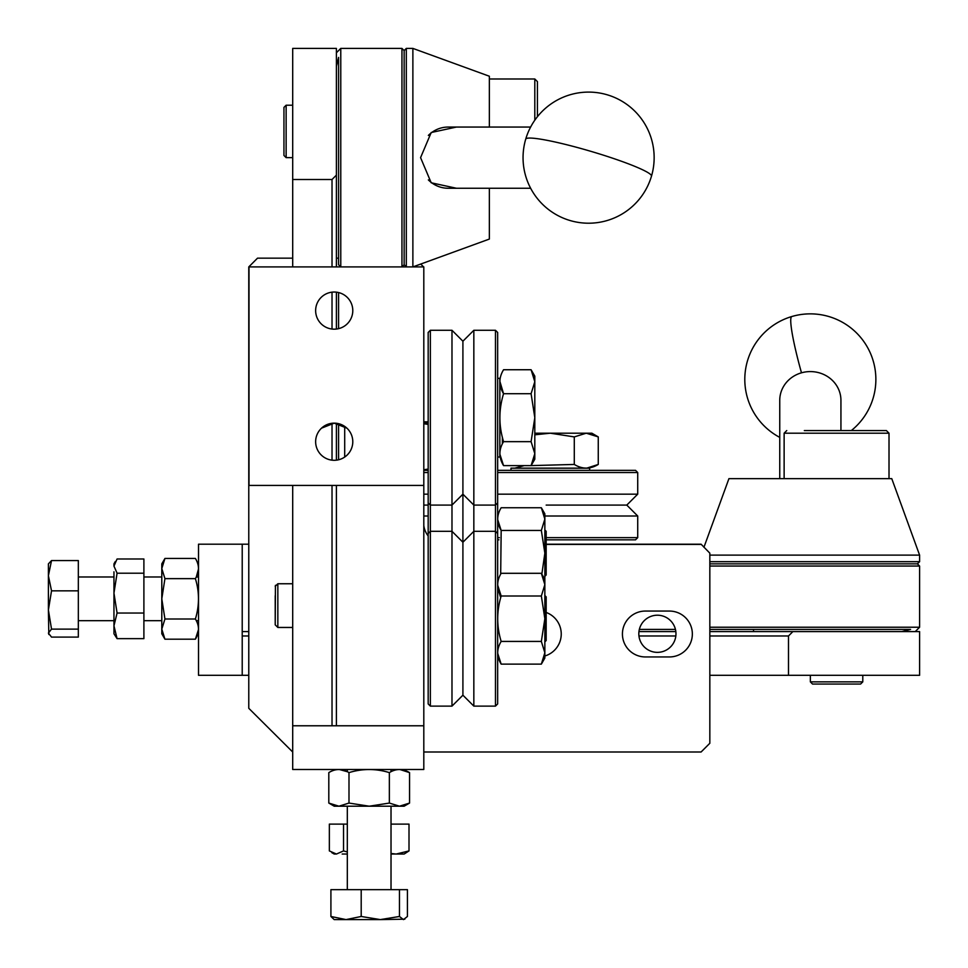 <?xml version="1.0" encoding="UTF-8"?>
<svg xmlns="http://www.w3.org/2000/svg" width="968" height="968" viewBox="0 0 968 968"><rect width="100%" height="100%" fill="white"/><g stroke="black" fill="none" stroke-linecap="round" stroke-linejoin="round"><path stroke-width="1.45" d="M332.024 266.914L332.024 179.503L292.699 179.503L292.699 266.914L248.994 266.914L248.994 485.416L423.803 485.416L423.803 725.782L336.392 725.782L336.392 485.416M292.699 485.416L292.699 725.782L332.024 725.782L332.024 485.416M334.214 329.18A18.573 18.573 0 0 0 352.788 310.607A18.573 18.573 0 0 0 334.214 292.034A18.573 18.573 0 0 0 315.641 310.607A18.573 18.573 0 0 0 334.214 329.18M321.509 428.171L334.214 423.149A18.573 18.573 0 0 0 315.641 441.723A18.573 18.573 0 0 0 334.214 460.296A18.573 18.573 0 0 0 352.788 441.723A18.573 18.573 0 0 0 334.214 423.149L346.919 428.171M338.582 292.566L338.582 328.66L338.582 292.566M338.582 423.669L338.582 459.776L338.582 423.669M292.699 266.914L423.803 266.914L423.803 485.416M292.699 179.503L292.699 48.4L336.392 48.4L336.392 266.914M332.024 179.503L336.392 175.135M332.024 460.163L332.024 423.27M332.024 329.059L332.024 292.167M336.392 292.167L336.392 329.059M336.392 423.27L336.392 460.163M544.851 576.323L546.17 575.004L546.17 531.311L544.851 529.992M544.851 641.869L546.17 640.562L546.17 596.857L544.851 595.55M336.392 52.768L340.772 48.4L340.772 266.914L338.582 264.724L338.582 57.415L336.392 66.248M404.14 264.724L404.14 50.59L401.95 48.4L401.95 266.914L404.14 264.724L406.318 266.914L406.318 48.4L412.876 48.4L412.876 266.914L489.348 239.072L489.348 188.252M456.436 188.252L431.196 182.783L420.572 157.651L431.208 132.519L456.436 127.062M412.876 48.4L489.348 76.23L489.348 127.062M537.421 116.692L537.421 81.615L534.808 78.989L534.808 120.201M286.141 157.651L283.951 155.473L283.951 107.4L286.141 105.21L286.141 157.651L292.699 157.651M428.352 135.423A30.589 28.75 -90 0 1 435.237 130.293A30.589 28.75 -90 0 1 448.099 127.062L530.621 127.062M530.621 188.252L448.099 188.252A30.589 28.75 -90 0 1 428.352 179.891M275.214 595.756L275.214 624.832L275.432 585.325M497.661 519.526L501.17 530.452L541.342 530.452L544.851 553.164L544.851 587.225M500.686 574.157L501.17 530.452C496.56 522.901 496.56 515.327 501.17 507.74L541.342 507.74L544.851 513.827L544.851 553.164L541.874 573.939M497.661 587.661L500.686 597.716L497.709 585.93M541.342 530.452L544.851 519.102L541.342 507.74M544.851 584.648L544.851 652.771L541.342 641.421L544.851 618.709L541.342 595.998L544.851 584.648L541.342 573.298L501.17 573.298C496.56 580.885 496.56 588.447 501.17 595.998L541.342 595.998M497.661 653.206L501.17 664.133L541.342 664.133L544.851 652.771L544.851 658.046L541.342 664.133M501.17 664.133C496.56 656.582 496.56 649.008 501.17 641.421L541.342 641.421M501.17 641.421L501.17 641.421C496.56 626.332 496.56 611.183 501.17 595.998L497.661 585.083M497.661 457.017L499.839 457.017L499.839 378.355L497.661 378.355M531.093 465.62L534.808 459.195L534.808 453.641L531.093 465.62L503.554 465.62C498.677 457.646 498.677 449.66 503.554 441.65C498.677 425.726 498.677 409.742 503.554 393.71C498.677 385.748 498.677 377.75 503.554 369.74L531.093 369.74L534.808 381.731L534.808 376.165L531.093 369.74M534.808 453.641L534.808 417.68L531.093 441.65L534.808 453.641M534.808 417.68L534.808 381.731L531.093 393.71L534.808 417.68M499.851 381.271L503.554 393.71L531.093 393.71M503.554 441.65L531.093 441.65M499.851 454.089L503.554 465.62M275.214 615.442L275.214 624.832L275.214 615.442M292.699 725.782L292.699 769.487L423.803 769.487L423.803 725.782L292.699 725.782M343.543 824.107L343.543 850.92L336.44 854.042L329.35 850.92L329.35 824.107L347.318 824.107M347.318 851.949L343.543 850.92M342.164 854.042L347.318 854.042M391.024 824.107L409.004 824.107L409.004 850.92L396.19 854.042L404.14 854.042L409.004 850.92M391.024 854.042L396.19 854.042L391.024 853.51M331.818 852.663L334.214 854.042L336.44 854.042M330.911 916.478L334.214 919.6L346.048 919.6L330.911 916.478L330.911 889.665L407.431 889.665L407.431 916.478L403.45 919.6L399.457 916.478L380.327 919.6L404.842 919.189M399.457 889.665L399.457 916.478M361.197 889.665L361.197 916.478L346.048 919.6L380.327 919.6L361.197 916.478M389.354 772.609C375.947 768.507 362.48 768.507 348.988 772.609L348.988 803.065L369.171 806.199L404.14 806.199L409.549 803.065L399.445 806.199L389.354 803.065L389.354 772.609C396.106 768.507 402.833 768.507 409.549 772.609L399.844 769.487M389.354 803.065L369.171 806.199L338.897 806.199L328.805 803.065L328.805 772.609C335.545 768.507 342.273 768.507 348.988 772.609M348.988 803.065L338.897 806.199L334.214 806.199L328.805 803.065M339.284 769.487L347.318 771.702L347.318 769.487M409.549 803.065L409.549 772.609M495.471 330.282L497.661 332.46L497.661 703.93L495.471 706.12L495.471 330.282L473.836 330.282L473.836 706.12L495.471 706.12M473.836 706.12L462.91 695.193L462.91 341.208L473.836 330.282M497.661 533.489L495.471 531.311L473.836 531.311L462.91 542.237L451.983 531.311L451.983 330.282L430.361 330.282L430.361 706.12L451.983 706.12L451.983 531.311L430.361 531.311L428.171 533.489L428.171 332.46L430.361 330.282M430.361 706.12L428.171 703.93L428.171 533.489M675.434 629.418L639.34 629.418L675.434 629.418M638.82 633.786A18.573 18.573 0 0 0 657.393 652.359A18.573 18.573 0 0 0 675.966 633.786A18.573 18.573 0 0 0 657.393 615.212A18.573 18.573 0 0 0 638.82 633.786M546.17 544.197L701.086 544.197L709.834 553.164L709.834 743.267L701.086 752.003L423.803 752.003M709.834 675.301L788.496 675.301L788.496 635.976L709.834 635.976M675.833 635.976L638.94 635.976M248.776 635.976L242.218 635.976L242.218 675.301L248.776 675.301M709.834 631.608L919.6 631.608L919.6 675.301L788.496 675.301M792.865 631.608L788.496 635.976M638.94 631.608L675.833 631.608M248.776 631.608L242.218 631.608L242.218 544.197L198.513 544.197L198.513 675.301L242.218 675.301L242.218 544.197L248.776 544.197M428.171 421.83L423.803 421.83M901.752 631.608L910.585 629.418L709.834 629.418M915.232 631.608L919.6 627.228L709.834 627.228M709.834 566.05L919.6 566.05L917.41 563.86L919.6 561.682L919.6 555.124L709.834 555.124M709.834 563.86L917.41 563.86M709.834 561.682L919.6 561.682M703.942 547.271L728.928 478.652L891.77 478.652L919.6 555.124M889.011 478.652L889.011 433.192L886.385 430.579L804.311 430.579M862.79 681.859L860.6 684.049L812.527 684.049L810.349 681.859L862.79 681.859L862.79 675.301M840.938 430.579L840.938 400.329A30.589 28.75 180 0 0 817.379 372.353A30.589 28.75 180 0 0 782.991 387.466A30.589 28.75 180 0 0 779.748 400.329L779.748 478.652M589.645 470.339L589.645 468.161L510.983 468.161L510.983 470.339M598.26 436.907L591.835 433.192L586.269 433.192L598.26 436.907L598.26 464.446C590.286 469.323 582.3 469.323 574.29 464.446L530.718 465.62M534.808 434.814L550.32 433.192L574.29 436.907L586.269 433.192L534.808 433.192M586.269 433.192L574.29 436.907L574.29 464.446M586.729 468.149L598.26 464.446M514.819 468.149L524.16 465.62L504.57 465.62M503.13 464.87L502.38 463.43M502.38 443.84L502.38 437.282M428.171 424.42L423.803 423.73M428.171 469.069L423.803 469.758M423.803 423.149L428.171 423.149M143.893 613.034L117.08 613.034L113.958 593.118L117.08 573.201L113.958 566.099L117.08 558.996L143.893 558.996L143.893 638.65L117.08 638.65L113.958 625.836L113.958 633.786L117.08 638.65M117.08 613.034L113.958 625.836L113.958 571.81M143.893 573.201L117.08 573.201M115.337 561.476L113.958 563.86L113.958 566.099M51.522 560.569L48.4 563.86L48.4 609.973L51.522 590.843L48.4 575.706L51.522 560.569L78.335 560.569L78.335 637.089L51.522 637.089L48.4 633.096L51.522 629.115L48.4 609.973L48.811 634.488M78.335 629.115L51.522 629.115M78.335 590.843L51.522 590.843M164.935 639.195L161.801 633.786L161.801 629.103L164.935 619.012L161.801 598.829L164.935 578.646L161.801 568.555L164.935 558.451L195.391 558.451C199.493 565.203 199.493 571.931 195.391 578.646C199.493 592.053 199.493 605.52 195.391 619.012C199.493 625.751 199.493 632.491 195.391 639.195L164.935 639.195L161.801 629.103L161.801 563.86L164.935 558.451M164.935 619.012L195.391 619.012M164.935 578.646L195.391 578.646M198.513 568.93L196.298 576.976L198.513 576.976M198.513 629.49L195.391 639.195M497.661 470.339L635.54 470.339L637.718 472.529L497.661 472.529M546.17 505.09L626.792 505.09L637.718 494.164L497.661 494.164M626.792 505.09L637.718 516.017L544.851 516.017M497.661 537.639L499.355 537.639M498.931 539.829L497.661 539.829M546.17 537.639L637.718 537.639L635.54 539.829L546.17 539.829M423.803 470.339L428.171 470.339M428.171 472.529L423.803 472.529M428.171 494.164L423.803 494.164M428.171 505.09L423.803 505.09M428.171 516.017L423.803 516.017M622.424 634.004A22.942 22.942 0 0 1 645.366 611.062L669.408 611.062A22.942 22.942 0 0 1 692.35 634.004A22.942 22.942 0 0 1 669.408 656.945L645.366 656.945A22.942 22.942 0 0 1 622.424 634.004M292.699 258.166L257.512 258.166L248.776 266.914L248.776 708.298L292.699 752.003M546.17 612.454A22.942 22.942 0 0 1 544.851 655.989M546.17 544.415L701.086 544.415M428.171 535.969A21.853 21.853 0 0 1 423.803 525.648M423.585 266.914L420.729 264.058M336.392 258.166L338.582 258.166M525.721 139.138A65.558 6.703 16.4 0 1 611.026 157.651A65.558 6.703 -163.6 0 1 651.476 176.176A65.558 65.558 0 0 0 607.117 94.767A65.558 65.558 0 0 0 525.721 139.138A65.558 65.558 0 0 0 588.604 223.209A65.558 65.558 0 0 0 651.476 176.176M292.699 583.752L277.84 583.752L277.84 627.458L275.214 624.832M889.011 433.192L784.128 433.192L786.742 430.579M801.48 372.813A65.558 6.703 -106.4 0 1 790.735 320.626A65.558 6.703 -106.4 0 1 791.824 316.524A65.558 65.558 0 0 0 779.748 437.379M344.705 426.392L344.705 457.041M404.14 50.59L406.318 48.4M340.772 48.4L401.95 48.4M489.348 78.989L534.808 78.989M286.141 105.21L292.699 105.21M544.851 579.384L541.342 573.298M292.699 627.458L277.84 627.458M277.84 583.752L275.214 586.366M391.024 769.487L391.024 771.702M391.024 806.199L391.024 889.665M347.318 806.199L347.318 889.665M462.91 695.193L451.983 706.12M428.171 502.9L430.361 505.09L451.983 505.09L462.91 494.164L473.836 505.09L495.471 505.09L497.661 502.9M462.91 341.208L451.983 330.282M753.528 631.608L753.528 629.418M919.6 627.228L919.6 566.05M784.128 478.652L784.128 433.192M810.349 681.859L810.349 675.301M851.308 430.579A65.558 65.558 0 0 0 791.824 316.524M161.801 576.976L143.893 576.976M198.513 620.682L196.298 620.682M161.801 620.682L143.893 620.682M113.958 576.976L78.335 576.976M113.958 620.682L78.335 620.682M637.718 516.017L637.718 537.639M637.718 472.529L637.718 494.164"/></g></svg>
